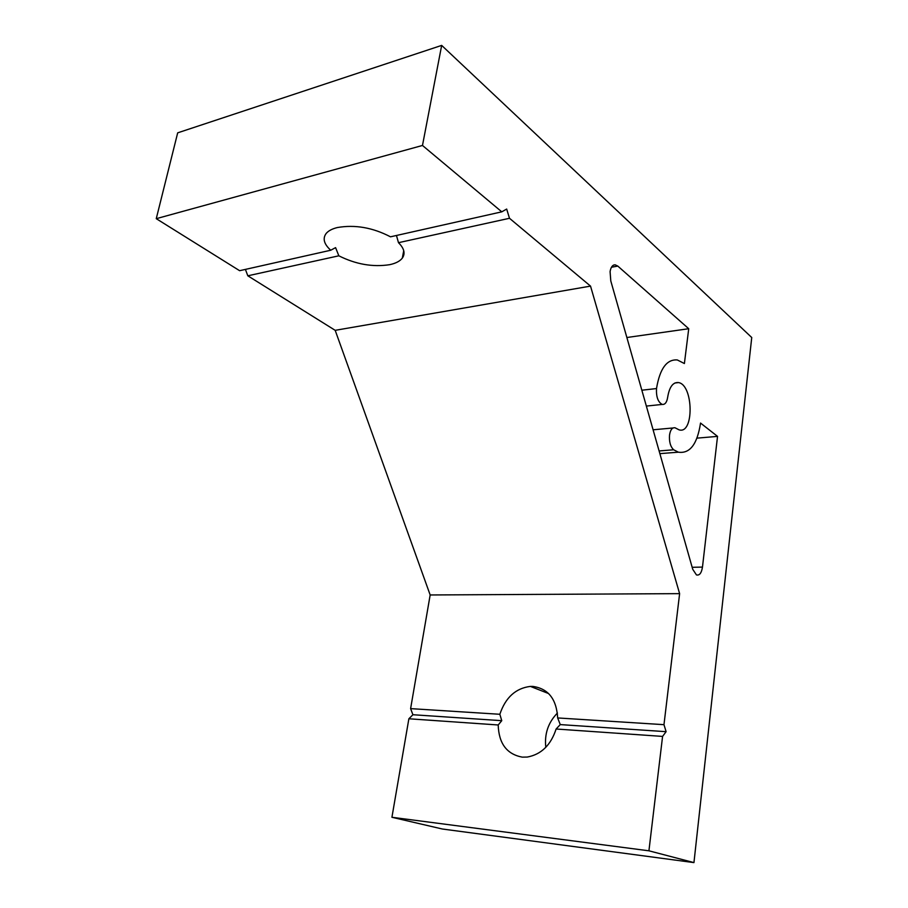<?xml version="1.0" encoding="UTF-8"?>
<svg xmlns="http://www.w3.org/2000/svg" width="908" height="908" viewBox="0 0 908 908"><rect width="100%" height="100%" fill="white"/><g stroke="black" fill="none" stroke-linecap="round" stroke-linejoin="round"><path stroke-width="1.36" d="M693.95 862.6L442.332 829.004L391.927 817.279L408.872 718.773L412.913 714.732L410.609 708.626L430.165 594.967L335.188 330.33L247.816 275.805L338.832 255.806L335.585 247.634L330.739 250.233C323.986 244.127 322.454 238.543 326.142 233.492C328.367 230.814 332.112 228.827 337.367 227.545C355.017 224.469 372.723 227.567 390.497 236.818L501.784 211.836L422.481 145.462L441.674 45.4L751.745 337.515L693.95 862.6L648.925 850.807L662.579 736.411L666.109 731.678L663.975 724.675L679.615 593.639L590.529 286.111L509.49 218.283L506.675 209.056L501.784 211.836M396.456 235.478L398.487 242.686L509.49 218.283M338.832 255.806C355.845 264.33 372.791 267.293 389.668 264.682C395.706 263.399 399.917 261.209 402.312 258.122C405.501 253.582 404.23 248.429 398.487 242.686M408.872 718.773L498.197 724.981L501.761 720.68L499.843 714.278C505.495 697.503 515.687 688.219 530.408 686.403L532.667 686.403C548.182 688.491 556.525 699.001 557.671 717.944L560.259 724.595L556.116 729.01L662.579 736.411M498.197 724.981C498.798 743.516 506.812 754.23 522.225 757.136L527.23 757.056C541.202 754.514 550.827 745.162 556.116 729.01M676.324 428.44L675.019 427.781C672.226 427.396 670.388 429.813 669.536 435.034C669.048 441.799 670.433 446.713 673.668 449.778L678.355 452.184C689.91 453.886 697.299 444.182 700.533 423.06L717.536 436.385L702.474 567.091C701.521 573.073 699.512 575.683 696.447 574.912L692.736 569.305L610.789 280.924L610.085 271.583C610.857 267.111 612.537 264.864 615.136 264.818L617.803 266.089L688.729 328.719L684.394 363.529L677.3 359.954C666.767 359.125 659.844 368.659 656.507 388.556C656.109 396.887 658.016 402.165 662.227 404.423C665.031 404.741 666.847 402.369 667.664 397.295C669.366 386.956 672.964 382.052 678.48 382.574C693.564 384.776 694.189 434.841 679.025 429.825L676.324 428.44M247.816 275.805L245.41 269.392M412.913 714.732L501.761 720.68M557.671 717.944L663.975 724.675M560.259 724.595L666.109 731.678M330.739 250.233L239.621 270.697L156.255 218.68L177.684 132.84L441.674 45.4M156.255 218.68L422.481 145.462M557.433 713.03C548.205 722.507 544.335 733.948 545.81 747.329M391.927 817.279L648.925 850.807M410.609 708.626L499.843 714.278M430.165 594.967L679.615 593.639M335.188 330.33L590.529 286.111M696.958 438.144L717.536 436.385M626.872 337.515L688.729 328.719M692.157 567.296L702.474 567.091M611.459 267.236L617.803 266.089M641.842 390.213L656.507 388.556M659.106 450.947L673.668 449.778M403.731 250.71L402.312 258.122M653.09 429.79L673.078 427.963M613.604 265.102L615.136 264.818M646.348 406.08L662.227 404.423M674.894 382.994L678.48 382.574M659.866 453.637L678.355 452.184M548.636 693.576L530.408 686.403"/></g></svg>
